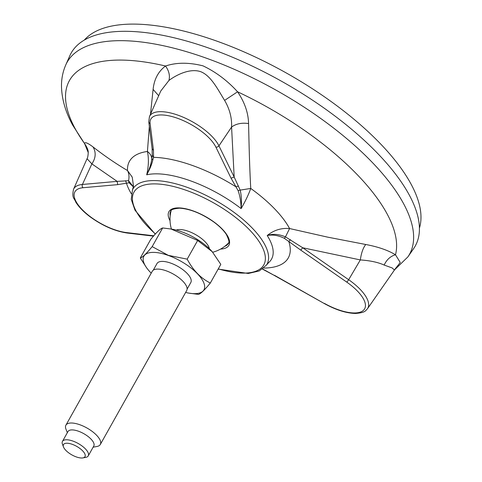 <?xml version="1.0" encoding="UTF-8"?>
<svg xmlns="http://www.w3.org/2000/svg" width="482" height="482" viewBox="0 0 482 482"><rect width="100%" height="100%" fill="white"/><g stroke="black" fill="none" stroke-linecap="round" stroke-linejoin="round"><path stroke-width="0.72" d="M150.48 114.276L153.101 89.399C154.174 79.217 158.319 71.42 165.525 66.016C176.43 62.371 188.92 62.317 202.994 65.853C215.822 71.945 227.347 80.59 237.572 91.791C244.663 102.311 248.332 112.896 248.567 123.555C249.128 147.558 249.562 167.103 250.748 188.444A93.418 37.102 29.3 0 1 274.378 208.598A93.418 37.102 29.3 0 1 289.598 228.54L285.465 236.867L302.732 247.772L300.75 250.116L284.344 238.319C278.343 235.361 272.637 234.427 267.215 235.529C273.788 230.167 281.253 227.841 289.598 228.54L327.543 237.12L365.754 244.495C378.087 246.814 387.998 250.242 395.493 254.773L400.259 262.509L394.613 269.625M85.82 145.516L84.561 143.534C84.832 141.774 87.652 142.907 93.02 146.92C104.233 155.698 115.728 163.573 127.507 170.55L132.243 177.141L133.502 186.191M152.149 148.757L153.469 150.432L153.553 157.349L152.782 160.06C151.878 164.235 149.848 169.152 146.691 174.815C148.673 166.332 148.92 158.554 147.426 151.481L149.342 126.405M250.748 188.444C248.712 194.264 245.501 200.982 241.121 208.598C240.994 201.886 239.982 195.879 238.084 190.577L231.065 178.195L234.174 177.015L240.163 190.113L250.748 188.444M377.129 152.89A197.246 78.337 -150.7 0 0 197.367 44.266A197.246 78.337 -150.7 0 0 69.848 55.689L65.763 64.931A196.288 77.957 29.3 0 1 192.661 53.562A196.288 77.957 29.3 0 1 371.544 161.657A196.288 77.957 29.3 0 1 407.868 256.912L413.628 248.61A197.246 78.337 -150.7 0 0 377.129 152.89M262.672 268.986L274.36 275.457L262.485 269.119M394.348 269.998L392.209 267.956L384.166 265.064C378.159 262.316 370.218 260.605 360.331 259.931L348.661 279.711L302.732 247.772L360.331 259.931C361.301 252.972 363.109 247.826 365.754 244.495M168.935 80.47L160.771 91.008L149.444 116.626A40.133 15.936 29.3 0 1 182.545 116.945A40.133 15.936 29.3 0 1 218.936 145.835L231.577 127.049C231.987 117.939 229.661 109.053 224.606 100.389C218.099 89.971 211.098 75.626 200.59 71.643C189.998 68.076 176.43 74.812 168.935 80.47C170.14 75.716 169.007 70.896 165.525 66.016A185.287 73.583 29.3 0 0 84.561 143.534L88.236 152.559C88.333 150.721 87.513 148.36 85.778 145.462M93.02 146.92C96.213 152.342 95.834 157.994 91.875 163.886L87.128 158.795M153.475 236.126L127.29 233.047A2.464 1.639 -83.3 0 1 126.471 232.571A37.674 14.96 29.3 0 1 82.187 209.592A37.674 14.96 29.3 0 1 83.025 187.733A2.464 1.958 84.9 0 1 82.422 184.461L91.875 163.886L117.138 181.371L82.422 184.461A40.133 15.936 29.3 0 0 73.511 189.324L87.073 158.65M248.567 123.555C241.753 122.579 236.09 123.741 231.577 127.049L234.174 177.015L218.936 145.835A2.464 1.964 154 0 1 215.834 147.016L231.065 178.195M152.276 154.415L151.782 158.494C151.475 155.752 150.023 153.409 147.426 151.481A93.418 37.102 29.3 0 0 127.507 170.55C129.019 173.52 129.369 176.912 128.561 180.732L117.138 181.371L117.741 184.636L129.068 182.762L133.406 186.908M384.166 265.064C386.66 259.653 390.438 256.225 395.493 254.773A185.287 73.583 29.3 0 0 356.885 174.285A185.287 73.583 29.3 0 0 237.572 91.791L224.606 100.389M155.246 234.132L135.002 210.218L131.237 199.313L132.466 189.86A76.873 30.529 29.3 0 1 182.323 185.703A76.873 30.529 29.3 0 1 252.122 227.956A76.873 30.529 29.3 0 1 266.486 265.064L268.601 262.648A78.331 31.107 29.3 0 0 267.215 235.529C272.8 233.637 278.885 234.083 285.465 236.867L284.344 238.319M158.68 95.731L153.101 89.399M152.246 154.752L152.288 154.252M238.084 190.577L240.163 190.113C241.446 195.361 241.765 201.518 241.121 208.598A78.331 31.107 29.3 0 0 146.691 174.815C149.673 168.67 151.372 163.229 151.788 158.494L152.782 160.06M129.068 182.762L128.561 180.732L133.424 186.799M238.494 186.028L235.957 186.829A92.357 36.68 29.3 0 0 153.553 157.349L152.204 155.162M125.525 180.702L126.489 183.256A92.357 36.68 29.3 0 0 131.285 193.704M290.538 239.741L288.742 241.307A92.357 36.68 29.3 0 1 263.817 268.076M171.17 210.628A32.993 13.104 -150.7 0 0 170.996 211.194A34.023 34.023 0 0 0 171.429 229.083M212.695 252.243A34.023 34.023 0 0 0 228.197 243.296A32.993 13.104 -150.7 0 0 228.589 242.85M176.243 230.101A19.876 7.893 29.3 0 1 188.384 231.294A19.876 7.893 29.3 0 1 209.327 248.664M82.904 457.9L85.742 457.382A14.791 5.874 -150.7 0 0 88.254 455.882A14.791 5.874 -150.7 0 0 72.939 441.084A14.791 5.874 -150.7 0 0 62.455 441.398A14.791 5.874 -150.7 0 0 62.479 444.332L63.516 447.025A12.327 4.898 -150.7 0 0 76.258 456.906A12.327 4.898 -150.7 0 0 82.904 457.9A12.327 4.898 -150.7 0 0 76.644 446.344A12.327 4.898 -150.7 0 0 63.516 447.025M93.14 447.182L96.954 446.483A19.726 7.833 -150.7 0 0 100.31 444.482A19.726 7.833 -150.7 0 0 79.885 424.756A19.726 7.833 -150.7 0 0 65.907 425.172A19.726 7.833 -150.7 0 0 65.938 429.082L67.335 432.697M62.455 441.398L67.992 431.535A14.791 5.874 29.3 0 1 78.476 431.221A14.791 5.874 29.3 0 1 93.791 446.013L88.254 455.882M210.327 283.036C200.813 278.325 193.101 270.366 187.185 259.147L197.662 240.482L212.182 251.652L220.804 264.365L210.327 283.036C204.549 290.068 200.59 293.857 198.464 294.394L188.775 293.11A34.433 13.677 29.3 0 1 185.624 292.441M140.304 257.984C142.455 257.424 146.407 253.64 152.173 246.621L162.651 227.956C160.5 228.51 156.548 232.3 150.782 239.313L140.304 257.984L146.745 268.04M152.173 246.621L168.296 255.352L187.185 259.147M162.651 227.956L170.996 229.01L197.662 240.482M171.002 229.004L172.339 229.239A34.433 13.677 29.3 0 1 181.575 231.752A34.433 13.677 29.3 0 1 212.092 251.55A34.433 13.677 29.3 0 1 212.387 251.887M151.221 273.137A34.433 13.677 29.3 0 1 149.016 270.8A34.433 13.677 29.3 0 1 168.284 255.436A34.433 13.677 29.3 0 1 202.874 280.892A34.433 13.677 29.3 0 1 188.775 293.11M153.282 270.161L157.005 263.527A19.382 7.7 29.3 0 1 170.742 263.118A19.382 7.7 29.3 0 1 190.818 282.5L187.094 289.134M65.907 425.172L152.282 271.258A19.726 7.833 29.3 0 1 166.26 270.836A19.726 7.833 29.3 0 1 186.685 290.562L100.31 444.482M84.308 40.078A192.812 76.572 29.3 0 1 214.129 40.163A192.812 76.572 29.3 0 1 379.647 142.949A192.812 76.572 29.3 0 1 419.412 228.131M155.415 233.945A74.415 29.553 29.3 0 1 152.005 183.931A74.415 29.553 29.3 0 1 249.423 229.751A74.415 29.553 29.3 0 1 218.28 268.866M220.563 249.08A34.373 13.653 -150.7 0 0 221.461 228.299A34.373 13.653 -150.7 0 0 178.936 207.899A34.373 13.653 -150.7 0 0 170.038 220.726M274.451 275.294L324.302 303.558C335.888 309.95 346.305 313.246 355.553 313.457C365.79 312.619 365.495 310.589 367.483 308.727A40.133 15.936 29.3 0 0 348.661 279.711A2.464 0.536 124.8 0 1 346.678 282.054L300.75 250.116M346.678 282.054A37.674 14.96 29.3 0 1 363.53 310.245A37.674 14.96 29.3 0 1 324.404 303.383M126.471 232.571L153.776 235.782M117.741 184.636L83.025 187.733M149.444 116.626L148.769 121.832A2.464 2.169 -7.1 0 0 150.107 123.5A37.674 14.96 29.3 0 1 177.545 118.295A37.674 14.96 29.3 0 1 215.834 147.016M150.107 123.5L153.469 150.432M224.745 246.338A32.993 13.104 -150.7 0 0 228.287 243.537C229.673 242.952 229.016 239.897 226.299 234.385C223.618 230.3 219.449 226.166 213.779 221.985C201.542 213.472 190.119 208.863 179.521 208.17C173.472 208.73 170.544 209.754 170.742 211.243A32.993 13.104 -150.7 0 0 170.2 215.731M132.466 189.86L133.496 186.221M266.486 265.064L259.232 270.962L248.272 273.475L218.153 269.095M407.868 256.912L394.204 270.203M65.763 64.931C62.768 71.86 61.347 79.132 61.491 86.742C61.901 99.479 65.636 112.294 72.698 125.169L85.754 145.431M367.483 308.727L395.192 268.944M88.236 152.523C88.073 155.752 87.688 157.789 87.079 158.638L87.079 158.638M152.222 155.005L152.131 148.763L148.769 121.832M73.511 189.324C71.691 198.337 74.15 197.632 75.788 202.133C78.934 207.14 83.772 212.08 90.303 216.954C102.732 225.901 115.059 231.264 127.29 233.047M324.302 303.558L274.348 275.469"/></g></svg>
